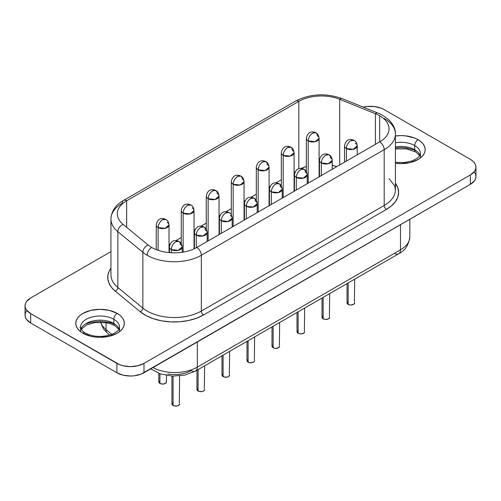 <?xml version="1.0" encoding="UTF-8"?>
<svg xmlns="http://www.w3.org/2000/svg" width="501" height="501" viewBox="0 0 501 501"><rect width="100%" height="100%" fill="white"/><g stroke="black" fill="none" stroke-linecap="round" stroke-linejoin="round"><path stroke-width="0.75" d="M80.58 331.405L80.58 327.234A19.476 11.241 180 0 1 92.604 316.851A19.476 11.241 180 0 1 113.827 319.287A4.791 2.768 -60 0 1 117.215 313.419A24.267 14.009 0 0 0 82.903 313.419A24.267 14.009 0 0 0 82.903 333.234L90.775 336.271L95.322 337.067L100.056 337.336L109.343 336.271L117.215 333.234L120.234 331.111L122.476 328.687L123.853 326.057L124.323 323.327L123.853 320.596L122.476 317.966L120.234 315.542L117.215 313.419L109.343 310.382L100.056 309.317L90.775 310.382L82.903 313.419L79.884 315.542L77.642 317.966L76.258 320.596L75.795 323.327L76.258 326.057L77.642 328.687L79.884 331.111L82.903 333.234A4.791 2.768 -60 0 1 85.295 332.996A4.791 2.768 120 0 0 82.903 333.234A24.267 14.009 0 0 0 117.215 333.234A24.267 14.009 0 0 0 117.215 313.419A4.791 2.768 120 0 0 113.827 319.287A19.476 11.241 180 0 1 119.357 328.75M81.362 328.261A19.476 11.241 0 0 1 113.827 323.458L113.827 319.287L113.827 323.458A19.476 11.241 0 0 1 119.081 328.994A19.476 11.241 0 0 0 113.827 323.458A4.791 2.768 120 0 0 114.823 325.65A4.791 2.768 -60 0 1 113.827 323.458A19.476 11.241 0 0 0 94.589 320.615A19.476 11.241 0 0 0 81.037 328.994M420.42 157.696L420.42 153.525A19.476 11.241 180 0 0 414.715 145.572L414.715 149.743A19.476 11.241 0 0 1 419.963 155.279A19.476 11.241 0 0 0 414.715 149.743L414.715 145.572A19.476 11.241 180 0 0 395.414 142.741A19.476 11.241 180 0 1 414.715 145.572A4.791 2.768 -60 0 1 418.097 139.704L421.116 141.827L423.358 144.25L424.742 146.881L425.205 149.611L424.742 152.348L423.358 154.972L421.116 157.395L418.097 159.518L410.225 162.556L400.944 163.62L395.414 163.251A24.267 14.009 0 0 0 422.149 156.425A24.267 14.009 0 0 0 418.097 139.704A4.791 2.768 120 0 0 414.715 145.572A19.476 11.241 180 0 1 420.239 155.034M414.715 149.743A4.791 2.768 120 0 0 415.705 151.935A4.791 2.768 -60 0 1 414.715 149.743A19.476 11.241 0 0 0 395.414 146.912A19.476 11.241 0 0 1 414.715 149.743M162.637 219.732C159.894 221.624 158.391 224.235 158.122 227.554L165.079 228.356L169.025 224.949A6.388 3.689 180 0 1 165.079 228.356A6.388 3.689 180 0 1 158.122 227.554L158.122 250.318L158.122 227.554A6.388 3.689 180 0 1 156.249 224.949A6.388 3.689 0 0 0 158.122 227.554A6.388 3.689 -60 0 1 162.637 219.732A6.388 3.689 -60 0 1 165.831 219.419L162.637 219.732M187.65 205.291C184.907 207.182 183.404 209.794 183.134 213.113L190.092 213.914L194.037 210.508A6.388 3.689 180 0 1 190.092 213.914A6.388 3.689 180 0 1 183.134 213.113L183.134 252.109L183.134 213.113A6.388 3.689 180 0 1 181.262 210.508A6.388 3.689 0 0 0 183.134 213.113A6.388 3.689 -60 0 1 187.65 205.291A6.388 3.689 -60 0 1 190.843 204.978L187.65 205.291M212.662 190.85C209.919 192.741 208.416 195.352 208.147 198.672L215.104 199.473L219.05 196.066A6.388 3.689 180 0 1 215.104 199.473A6.388 3.689 180 0 1 208.147 198.672L208.147 240.9L208.147 198.672A6.388 3.689 180 0 1 206.28 196.066A6.388 3.689 0 0 0 208.147 198.672A6.388 3.689 -60 0 1 212.662 190.85A6.388 3.689 -60 0 1 215.856 190.537L212.662 190.85M312.718 133.084C309.975 134.976 308.472 137.587 308.203 140.906L315.16 141.702L319.106 138.301A6.388 3.689 180 0 1 315.16 141.702A6.388 3.689 180 0 1 308.203 140.906L308.203 183.134L308.203 140.906A6.388 3.689 180 0 1 306.33 138.301A6.388 3.689 0 0 0 308.203 140.906A6.388 3.689 -60 0 1 312.718 133.084A6.388 3.689 -60 0 1 315.912 132.771L312.718 133.084M287.706 147.526C284.963 149.417 283.46 152.028 283.19 155.348L290.148 156.143L294.087 152.742A6.388 3.689 180 0 1 290.148 156.143A6.388 3.689 180 0 1 283.19 155.348L283.19 197.576L283.19 155.348A6.388 3.689 180 0 1 281.318 152.742A6.388 3.689 0 0 0 283.19 155.348A6.388 3.689 -60 0 1 287.706 147.526A6.388 3.689 -60 0 1 290.899 147.213L287.706 147.526M262.693 161.967C259.95 163.858 258.441 166.47 258.178 169.789L265.135 170.584L269.075 167.184A6.388 3.689 180 0 1 265.135 170.584A6.388 3.689 180 0 1 258.178 169.789L258.178 212.017L258.178 169.789A6.388 3.689 180 0 1 256.305 167.184A6.388 3.689 0 0 0 258.178 169.789A6.388 3.689 -60 0 1 262.693 161.967A6.388 3.689 -60 0 1 265.881 161.654L262.693 161.967M167.152 222.338A6.388 3.689 180 0 1 169.025 224.949C168.731 222.2 167.666 220.359 165.831 219.419L165.831 219.419C163.614 218.279 157.834 216.889 156.249 224.949L156.249 249.636M192.165 207.896A6.388 3.689 180 0 1 194.037 210.508C193.749 207.758 192.685 205.917 190.843 204.978L190.843 204.978C188.626 203.838 182.846 202.448 181.262 210.508L181.262 243.711M217.177 193.455A6.388 3.689 180 0 1 219.05 196.066C218.762 193.317 217.697 191.476 215.856 190.537A6.388 3.689 -60 0 1 217.177 193.455M317.233 135.69A6.388 3.689 180 0 1 319.106 138.301C318.811 135.552 317.747 133.711 315.912 132.771A6.388 3.689 -60 0 1 317.233 135.69M292.221 150.131A6.388 3.689 180 0 1 294.087 152.742C293.799 149.993 292.734 148.152 290.899 147.213A6.388 3.689 -60 0 1 292.221 150.131M267.208 164.572A6.388 3.689 180 0 1 269.075 167.184C268.786 164.434 267.722 162.593 265.881 161.654A6.388 3.689 -60 0 1 267.208 164.572M158.804 373.364L158.804 381.875A3.833 2.211 0 0 0 159.925 383.44L159.925 373.771L159.925 383.44A3.833 2.211 0 0 0 164.103 383.923A3.833 2.211 0 0 0 166.47 381.875L166.175 382.72L164.103 383.923L161.172 383.923L159.099 382.72L159.099 381.029M175.776 241.758C173.033 243.655 171.53 246.26 171.261 249.579L178.218 250.381L182.164 246.974A6.388 3.689 180 0 1 178.218 250.381A6.388 3.689 180 0 1 171.261 249.579L171.261 252.761L171.261 249.579A6.388 3.689 180 0 1 169.388 246.974A6.388 3.689 0 0 0 171.261 249.579A6.388 3.689 -60 0 1 175.776 241.758A6.388 3.689 -60 0 1 178.97 241.444L175.776 241.758M200.788 227.316C198.045 229.214 196.542 231.819 196.273 235.138L203.231 235.94L207.176 232.533A6.388 3.689 180 0 1 203.231 235.94A6.388 3.689 180 0 1 196.273 235.138L196.273 247.751L196.273 235.138A6.388 3.689 180 0 1 194.401 232.533A6.388 3.689 0 0 0 196.273 235.138A6.388 3.689 -60 0 1 200.788 227.316A6.388 3.689 -60 0 1 203.982 227.003L200.788 227.316M225.801 212.875C223.058 214.772 221.555 217.378 221.285 220.697L228.243 221.498L232.188 218.092A6.388 3.689 180 0 1 228.243 221.498A6.388 3.689 180 0 1 221.285 220.697L221.285 233.316L221.285 220.697A6.388 3.689 180 0 1 219.419 218.092A6.388 3.689 0 0 0 221.285 220.697A6.388 3.689 -60 0 1 225.801 212.875A6.388 3.689 -60 0 1 228.995 212.562L225.801 212.875M250.813 198.434C248.076 200.331 246.567 202.936 246.298 206.255L253.262 207.057L257.201 203.65A6.388 3.689 180 0 1 253.262 207.057A6.388 3.689 180 0 1 246.298 206.255L246.298 218.874L246.298 206.255A6.388 3.689 180 0 1 244.432 203.65A6.388 3.689 0 0 0 246.298 206.255A6.388 3.689 -60 0 1 250.813 198.434A6.388 3.689 -60 0 1 254.007 198.12L250.813 198.434M350.869 140.668C348.126 142.566 346.623 145.171 346.354 148.49L353.311 149.292L357.257 145.885A6.388 3.689 180 0 1 353.311 149.292A6.388 3.689 180 0 1 346.354 148.49L346.354 161.109L346.354 148.49A6.388 3.689 180 0 1 344.488 145.885A6.388 3.689 0 0 0 346.354 148.49A6.388 3.689 -60 0 1 350.869 140.668A6.388 3.689 -60 0 1 354.063 140.355L350.869 140.668M325.857 155.11C323.114 157.007 321.611 159.612 321.341 162.931L328.299 163.733L332.244 160.326A6.388 3.689 180 0 1 328.299 163.733A6.388 3.689 180 0 1 321.341 162.931L321.341 175.55L321.341 162.931A6.388 3.689 180 0 1 319.469 160.326A6.388 3.689 0 0 0 321.341 162.931A6.388 3.689 -60 0 1 325.857 155.11A6.388 3.689 -60 0 1 329.051 154.796L325.857 155.11M300.844 169.551C298.101 171.448 296.598 174.054 296.329 177.373L303.287 178.174L307.226 174.768A6.388 3.689 180 0 1 303.287 178.174A6.388 3.689 180 0 1 296.329 177.373L296.329 189.992L296.329 177.373A6.388 3.689 180 0 1 294.456 174.768A6.388 3.689 0 0 0 296.329 177.373A6.388 3.689 -60 0 1 300.844 169.551A6.388 3.689 -60 0 1 304.038 169.238L300.844 169.551M180.291 244.369A6.388 3.689 180 0 1 182.164 246.974C181.869 244.231 180.805 242.384 178.97 241.444A6.388 3.689 -60 0 1 180.291 244.369M205.304 229.928A6.388 3.689 180 0 1 207.176 232.533C206.888 229.79 205.823 227.942 203.982 227.003A6.388 3.689 -60 0 1 205.304 229.928M230.316 215.486A6.388 3.689 180 0 1 232.188 218.092C231.9 215.349 230.836 213.501 228.995 212.562L228.995 212.562C226.778 211.428 220.997 210.038 219.419 218.092L219.419 234.393M255.328 201.045A6.388 3.689 180 0 1 257.201 203.65C256.913 200.907 255.848 199.06 254.007 198.12A6.388 3.689 -60 0 1 255.328 201.045M355.384 143.28A6.388 3.689 180 0 1 357.257 145.885C356.969 143.136 355.904 141.295 354.063 140.355L354.063 140.355C351.846 139.222 346.066 137.825 344.488 145.885L344.488 162.186M330.372 157.721A6.388 3.689 180 0 1 332.244 160.326C331.95 157.577 330.892 155.736 329.051 154.796A6.388 3.689 -60 0 1 330.372 157.721M305.36 172.162A6.388 3.689 180 0 1 307.226 174.768C306.938 172.025 305.873 170.177 304.038 169.238A6.388 3.689 -60 0 1 305.36 172.162M171.943 376.082L171.943 403.906A3.833 2.211 0 0 0 173.064 405.466L173.064 376.132L173.064 405.466A3.833 2.211 0 0 0 177.241 405.948A3.833 2.211 0 0 0 179.608 403.906L178.488 405.466L177.241 405.948L174.31 405.948L172.238 404.752L172.238 403.055M196.956 370.239L196.956 389.465A3.833 2.211 0 0 0 198.083 391.024L198.083 369.594L198.083 391.024A3.833 2.211 0 0 0 202.254 391.506A3.833 2.211 0 0 0 204.621 389.465L203.5 391.024L202.254 391.506L199.323 391.506L197.25 390.31L197.25 388.613M221.974 355.798L221.974 375.024A3.833 2.211 0 0 0 223.095 376.583L223.095 355.153L223.095 376.583A3.833 2.211 0 0 0 227.266 377.065A3.833 2.211 0 0 0 229.633 375.024L228.512 376.583L227.266 377.065L224.335 377.065L222.262 375.869L222.262 374.172M246.987 341.356L246.987 360.582A3.833 2.211 0 0 0 248.108 362.142L248.108 340.711L248.108 362.142A3.833 2.211 0 0 0 252.285 362.624A3.833 2.211 0 0 0 254.646 360.582L254.358 361.428L252.285 362.624L249.348 362.624L247.275 361.428L247.275 359.731M347.036 283.591L347.036 302.811A3.833 2.211 0 0 0 348.164 304.376L348.164 282.946L348.164 304.376A3.833 2.211 0 0 0 352.335 304.858A3.833 2.211 0 0 0 354.702 302.811L353.581 304.376L350.869 305.028L349.404 304.858L347.331 303.662L347.331 301.965M322.024 298.032L322.024 317.252A3.833 2.211 0 0 0 323.145 318.818L323.145 297.387L323.145 318.818A3.833 2.211 0 0 0 327.322 319.3A3.833 2.211 0 0 0 329.689 317.252L328.568 318.818L325.857 319.469L324.391 319.3L322.318 318.104L322.318 316.407M297.012 312.474L297.012 331.693A3.833 2.211 0 0 0 298.133 333.259L298.133 311.829L298.133 333.259A3.833 2.211 0 0 0 302.31 333.741A3.833 2.211 0 0 0 304.677 331.693L303.55 333.259L300.844 333.91L299.379 333.741L297.306 332.545L297.306 330.848M237.674 176.408C234.938 178.3 233.428 180.911 233.159 184.23L240.123 185.032L244.062 181.625A6.388 3.689 180 0 1 240.123 185.032A6.388 3.689 180 0 1 233.159 184.23L233.159 226.458L233.159 184.23A6.388 3.689 180 0 1 231.293 181.625A6.388 3.689 0 0 0 233.159 184.23A6.388 3.689 -60 0 1 237.674 176.408A6.388 3.689 -60 0 1 240.868 176.095L237.674 176.408M242.19 179.014A6.388 3.689 180 0 1 244.062 181.625C243.774 178.876 242.709 177.035 240.868 176.095A6.388 3.689 -60 0 1 242.19 179.014M275.832 183.992C273.089 185.89 271.58 188.495 271.317 191.814L278.274 192.616L282.213 189.209A6.388 3.689 180 0 1 278.274 192.616A6.388 3.689 180 0 1 271.317 191.814L271.317 204.433L271.317 191.814A6.388 3.689 180 0 1 269.444 189.209A6.388 3.689 0 0 0 271.317 191.814A6.388 3.689 -60 0 1 275.832 183.992A6.388 3.689 -60 0 1 279.019 183.679L275.832 183.992M280.347 186.604A6.388 3.689 180 0 1 282.213 189.209C281.925 186.466 280.861 184.619 279.019 183.679A6.388 3.689 -60 0 1 280.347 186.604M271.999 326.915L271.999 346.135A3.833 2.211 0 0 0 273.12 347.7L273.12 326.27L273.12 347.7A3.833 2.211 0 0 0 277.297 348.182A3.833 2.211 0 0 0 279.658 346.135L278.537 347.7L275.832 348.352L274.366 348.182L272.287 346.986L272.287 345.289M110.94 218.937A38.314 22.119 0 0 0 117.867 231.706L142.86 252.31A6.388 4.271 -50.5 0 1 148.089 244.983A6.388 4.271 129.5 0 0 142.86 252.31A38.314 22.119 0 0 0 147.15 255.266A6.388 3.689 -60 0 1 151.665 247.444A31.926 18.431 180 0 1 148.089 244.983L123.096 224.373A6.388 4.271 129.5 0 0 117.867 231.706A38.314 22.119 180 0 1 110.94 219.018L110.94 274.805A38.314 22.119 0 0 0 117.867 287.486A3.194 2.136 -50.5 0 1 115.249 291.156A41.502 23.96 180 0 1 110.94 268.192L109.162 271.21L107.903 275.318L107.903 279.495L109.162 283.61L111.635 287.536L115.249 291.156L140.242 311.76L146.198 315.68L153.488 318.768L161.76 320.872L170.622 321.886L179.659 321.774L188.439 320.534L196.542 318.223L203.588 314.96L386.446 209.387L391.613 205.754L395.446 201.609L397.807 197.118L398.608 192.44L397.807 187.769L395.414 183.228A41.502 23.96 180 0 1 386.446 209.387A3.194 1.841 60 0 1 384.192 205.473A38.314 22.119 0 0 0 395.414 189.835L394.682 185.896L389.026 178.519M110.94 274.723A38.314 22.119 0 0 0 117.867 287.486L117.867 231.706L142.86 252.31L142.86 308.096L117.867 287.486L117.867 231.706A6.388 4.271 -50.5 0 1 123.096 224.373A31.926 18.431 180 0 1 126.672 200.769L298.834 101.371A6.388 3.689 -120 0 0 295.64 101.058A6.388 3.689 60 0 1 298.834 101.371A31.926 18.431 180 0 1 339.722 99.311L375.412 113.74A31.926 18.431 180 0 1 379.677 115.8A31.926 18.431 180 0 1 389.026 128.838A31.926 18.431 180 0 1 379.677 141.871L379.677 115.8A31.926 18.431 180 0 1 379.677 141.871A6.388 3.689 60 0 1 384.192 149.693A38.314 22.119 0 0 0 395.408 133.736M474.491 172.306L475.581 174.386L475.95 176.54L475.581 178.7L474.491 180.773L470.339 184.362L141.088 374.153L134.18 375.806L130.442 376.019L123.114 375.174L116.896 372.775L30.661 322.988L26.509 319.4L25.419 317.327L25.05 315.167L25.419 313.012L26.509 310.933M336.879 166.582L332.244 165.368A31.926 18.431 0 0 1 336.879 166.582M319.469 164.309L319.106 164.322A31.926 18.431 0 0 1 319.469 164.309M306.33 166.457L301.283 168.399A31.926 18.431 0 0 1 306.33 166.457M295.208 171.768L294.087 172.413L295.208 171.768M281.318 179.784L276.051 182.827L281.318 179.784M270.196 186.209L269.075 186.854L270.196 186.209M256.305 194.225L251.032 197.269L256.305 194.225M245.183 200.65L244.062 201.296L245.183 200.65M231.293 208.666L226.02 211.71L231.293 208.666M220.164 215.092L219.05 215.737L220.164 215.092M206.28 223.108L201.007 226.151L206.28 223.108M195.152 229.533L194.037 230.178L195.152 229.533M181.262 237.549L175.995 240.593L181.262 237.549M170.14 243.974L169.025 244.62L170.14 243.974M152.987 367.584A31.926 18.431 0 0 0 197.313 367.12A8.617 4.979 60 0 1 195.528 371.066A8.617 4.979 60 0 1 191.219 370.64L187.261 372.475L182.708 373.771L177.78 374.466L172.707 374.529L167.729 373.959M339.722 99.311A6.388 2.993 -68 0 1 342.127 98.603A6.388 2.993 112 0 0 339.722 99.311L339.722 164.935L339.722 99.311L375.412 113.74A6.388 2.993 -68 0 1 377.804 113.032A6.388 2.993 112 0 0 375.412 113.74A31.926 18.431 180 0 1 379.677 115.8L379.677 141.871L196.818 247.444A6.388 3.689 60 0 1 201.333 255.266L384.192 149.693A6.388 3.689 -120 0 0 379.677 141.871L196.818 247.444A31.926 18.431 180 0 1 151.665 247.444A6.388 3.689 120 0 0 147.15 255.266A38.314 22.119 0 0 0 201.333 255.266A6.388 3.689 -120 0 0 196.818 247.444A31.926 18.431 180 0 1 151.665 247.444A31.926 18.431 180 0 1 148.089 244.983L123.096 224.373A31.926 18.431 180 0 1 117.322 213.802A31.926 18.431 180 0 1 126.672 200.769A6.388 3.689 -120 0 0 123.484 200.45A6.388 3.689 60 0 1 126.672 200.769L126.672 227.322L126.672 200.769L298.834 101.371A31.926 18.431 180 0 1 339.722 99.311M122.156 203.375A6.388 3.689 60 0 1 123.484 200.45C115.568 204.959 111.391 211.146 110.94 219.018A38.314 22.119 180 0 1 122.156 203.375M363.225 107.151L366.82 106.519L374.291 106.519L381.198 108.172L384.104 109.544L470.339 159.337L472.719 161.009L474.491 162.925L475.581 164.998L475.95 167.159L475.581 169.313L474.491 171.386L470.339 174.974L143.987 363.394L137.775 365.793L130.442 366.632L123.114 365.793L119.802 364.766L30.661 313.601L26.509 310.019L25.419 307.94L25.05 305.785L25.419 303.625L26.509 301.552L30.661 297.963L110.94 251.615L30.661 297.963A19.157 11.06 180 0 0 25.05 305.785L25.05 315.167A19.157 11.06 0 0 0 30.661 322.988L30.661 313.601A19.157 11.06 180 0 1 25.05 305.785M418.097 139.704L414.421 137.963L405.678 135.871L400.944 135.602L395.414 135.971A24.267 14.009 0 0 1 418.097 139.704M363.244 107.145A19.157 11.06 180 0 1 384.104 109.544L470.339 159.337A19.157 11.06 180 0 1 475.95 167.159A19.157 11.06 180 0 1 470.339 174.974L470.339 184.362A19.157 11.06 0 0 0 475.95 176.54L475.95 167.159M30.661 313.601L116.896 363.394L116.896 372.775L30.661 322.988L30.661 313.601M143.987 363.394A19.157 11.06 180 0 1 116.896 363.394L116.896 372.775A19.157 11.06 0 0 0 143.987 372.775L143.987 363.394L470.339 174.974L470.339 184.362L143.987 372.775L143.987 363.394M384.192 205.473A38.314 22.119 0 0 0 395.414 189.835L395.414 134.049A38.314 22.119 180 0 1 384.192 149.693L384.192 205.473L201.333 311.052L201.333 255.266A38.314 22.119 180 0 1 147.15 255.266A38.314 22.119 180 0 1 142.86 252.31L142.86 308.096A38.314 22.119 0 0 0 201.333 311.052L201.333 255.266L384.192 149.693L384.192 205.473A3.194 1.841 -120 0 0 386.446 209.387L203.588 314.96A3.194 1.841 60 0 1 201.333 311.052L384.192 205.473M384.192 118.411A38.314 22.119 180 0 1 395.414 134.049C395.828 127.511 390.818 118.436 377.804 113.032L342.114 98.603C325.775 92.854 310.282 93.674 295.64 101.058L123.484 200.45M375.412 144.332L375.412 113.74L375.412 144.332M298.834 168.705L298.834 101.371L298.834 168.705M150.713 368.899L160.577 373.99L172.513 376.113L184.781 375.105L195.528 371.066A8.617 4.979 -120 0 0 197.313 367.12L400.493 249.817A31.926 18.431 0 0 0 409.843 236.785A31.926 18.431 180 0 1 400.493 249.817A8.617 4.979 60 0 1 398.708 253.763A8.617 4.979 -120 0 0 400.493 249.817L400.493 224.686L400.493 249.817L197.313 367.12L197.313 341.989L197.313 367.12A31.926 18.431 180 0 1 153.037 367.609M107.64 333.397A8.617 5.768 -50.5 0 1 106.037 329.583L111.873 334.392L106.037 329.583L106.037 322.682L106.037 329.583A31.926 18.431 180 0 1 100.745 322.193A31.926 18.431 0 0 0 106.037 329.583A8.617 5.768 129.5 0 0 107.615 333.378L103.425 328.856L100.576 322.193M115.249 291.156A3.194 2.136 129.5 0 0 117.867 287.486L142.86 308.096A3.194 2.136 -50.5 0 1 140.242 311.76L115.249 291.156M142.86 308.096A38.314 22.119 0 0 0 201.333 311.052A3.194 1.841 -120 0 0 203.588 314.96A41.502 23.96 180 0 1 140.242 311.76A3.194 2.136 129.5 0 0 142.86 308.096M409.843 219.288L409.843 236.785C408.735 245.089 405.021 250.75 398.708 253.763A8.617 4.979 60 0 1 394.393 253.337M279.37 345.289L279.658 322.494M304.383 330.848L304.677 308.052M329.395 316.407L329.689 293.611M354.407 301.965L354.702 279.17M254.358 359.731L254.646 336.935M229.339 374.172L229.633 351.376M204.327 388.613L204.621 365.818M179.314 403.055L179.608 375.919M166.175 381.029L166.47 381.875L166.47 375.449M80.761 325.725A19.476 11.241 180 0 1 93.831 316.582A19.476 11.241 180 0 1 113.827 319.287A19.476 11.241 180 0 1 119.532 327.234C118.862 328.775 120.346 330.61 111.285 334.612C101.64 337.461 92.973 336.923 85.295 332.996C82.972 332.013 80.323 328.324 80.805 328.456L80.58 327.234M113.539 323.671L109.343 322.375L100.056 321.31L90.775 322.375L86.579 323.671M80.586 326.959L79.884 327.535M414.421 149.956L405.678 147.864L400.944 147.595L395.414 147.964M118.9 329.32L114.823 325.65L110.727 323.84L106.281 322.719L94.827 322.563L86.366 325.074L81.212 329.32M420.42 153.525L419.462 156.099L417.458 158.109L412.173 160.902L404.307 162.587L395.414 162.324M419.788 155.611L415.705 151.935L406.543 148.903L395.414 148.891M169.025 252.592L169.025 224.949M194.037 248.872L194.037 210.508M219.05 234.606L219.05 196.066M319.106 176.84L319.106 138.301M294.087 191.282L294.087 152.742M269.075 205.723L269.075 167.184M182.164 252.266L182.164 246.974M207.176 241.463L207.176 232.533M232.188 227.022L232.188 218.092M257.201 212.581L257.201 203.65M357.257 154.815L357.257 145.885M332.244 169.257L332.244 160.326M307.226 183.698L307.226 174.768M244.062 220.164L244.062 181.625M282.213 198.139L282.213 189.209M109.732 335.119L107.615 333.378M398.708 253.763L195.528 371.066M269.444 205.51L269.444 189.209C271.022 181.149 276.803 182.546 279.019 183.679M231.293 214.829L231.293 181.625C232.871 173.565 238.651 174.955 240.868 176.095M294.456 191.069L294.456 174.768C296.041 166.708 301.821 168.104 304.038 169.238M319.469 176.628L319.469 160.326C321.053 152.266 326.834 153.663 329.051 154.796M244.432 219.952L244.432 203.65C246.01 195.59 251.79 196.987 254.007 198.12M194.401 248.703L194.401 232.533C195.985 224.479 201.765 225.87 203.982 227.003M169.388 252.629L169.388 246.974C170.973 238.921 176.753 240.311 178.97 241.444M256.305 200.387L256.305 167.184C257.883 159.124 263.664 160.514 265.881 161.654M281.318 185.946L281.318 152.742C282.902 144.683 288.676 146.073 290.899 147.213M306.33 171.505L306.33 138.301C307.915 130.241 313.695 131.631 315.912 132.771M206.28 229.27L206.28 196.066C207.859 188.007 213.639 189.397 215.856 190.537M119.532 331.405L119.532 327.234"/></g></svg>
